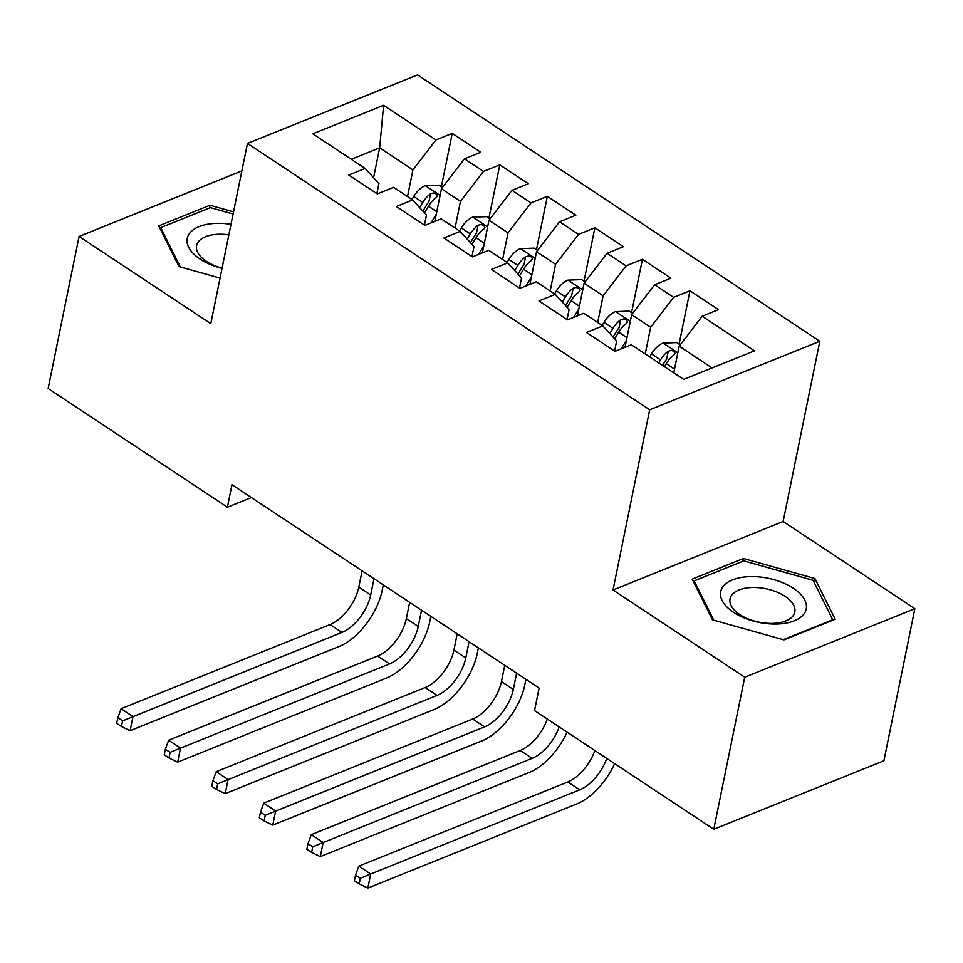 <?xml version="1.0" encoding="UTF-8"?>
<svg xmlns="http://www.w3.org/2000/svg" width="963" height="963" viewBox="0 0 963 963"><rect width="100%" height="100%" fill="white"/><g stroke="black" fill="none" stroke-linecap="round" stroke-linejoin="round"><path stroke-width="1.44" d="M819.814 341.263L417.581 74.909L247.455 143.439L649.688 409.781L819.814 341.263L783.148 521.489L613.022 590.006L744.724 677.218L914.85 608.7L783.148 521.489M914.85 608.7L883.914 760.758L713.776 829.275L744.724 677.218M373.572 177.734L379.663 147.833L383.611 105.304L312.806 133.821L365.109 168.453L348.775 175.025L377.303 193.912L393.626 187.34L412.646 199.943L396.323 206.515L424.852 225.402L441.174 218.83L460.194 231.421L443.871 237.993L472.4 256.88L488.723 250.308L507.742 262.899L491.419 269.484L519.948 288.37L536.271 281.798L555.29 294.389L538.955 300.962L567.484 319.848L583.807 313.276L602.826 325.867L586.503 332.452L615.032 351.339L631.355 344.766L683.658 379.398L754.462 350.869L702.171 316.237L718.494 309.665L689.965 290.778L673.643 297.35L654.623 284.759L670.946 278.187L642.417 259.288L626.094 265.872L607.075 253.269L623.398 246.697L594.869 227.81L578.546 234.382L559.527 221.791L575.85 215.218L547.333 196.332L531.01 202.904L511.991 190.313L528.314 183.728L499.785 164.842L483.462 171.414L464.443 158.823L480.766 152.25L452.237 133.363L441.379 186.714M383.611 105.304L435.914 139.936L452.237 133.363M713.776 829.275L534.537 710.586L539.124 688.064L231.975 484.678L227.4 507.2L251.403 497.534M434.831 221.382L441.463 188.76L460.483 201.351L455.054 228.014M464.443 158.823L441.463 188.76M483.462 171.414L460.483 201.351M365.109 168.453L378.916 183.572L376.87 193.623M482.379 252.872L489.011 220.238L508.031 232.841L502.602 259.504M511.991 190.313L489.011 220.238M531.01 202.904L508.031 232.841M412.646 199.943L426.453 215.062L424.418 225.113M529.915 284.35L536.56 251.728L555.579 264.319L550.15 290.982M559.527 221.791L536.56 251.728M578.546 234.382L555.579 264.319M460.194 231.421L474.001 246.54L471.954 256.591M577.463 315.84L584.096 283.206L603.115 295.797L597.698 322.473M607.075 253.269L584.096 283.206M626.094 265.872L603.115 295.797M507.742 262.899L521.549 278.03L519.502 288.081M625.011 347.318L631.644 314.696L650.663 327.288L645.234 353.951M654.623 284.759L631.644 314.696M673.643 297.35L650.663 327.288M555.29 294.389L569.097 309.508L567.051 319.56M673.763 372.85L679.192 346.174L712.066 367.95M702.171 316.237L679.192 346.174M602.826 325.867L616.633 340.986L614.599 351.05M241.869 170.884L79.086 236.453L48.15 388.51L227.4 507.2M613.022 590.006L649.688 409.781M79.086 236.453L210.789 323.652L247.455 143.439M407.518 196.536L412.934 169.873L379.663 147.833L351.242 159.28M435.914 139.936L412.934 169.873M692.192 579.124L712.464 619.835L783.954 639.889L835.198 619.257L814.939 578.558L743.436 558.492L692.192 579.124M233.528 211.86L209.982 205.251L158.739 225.884L179.01 266.582L220.058 278.102M689.965 290.778L679.108 344.128M642.417 259.288L631.559 312.65M594.869 227.81L584.023 281.172M547.333 196.332L536.475 249.682M499.785 164.842L488.927 218.204M742.87 561.273L743.436 558.492M814.144 582.41L814.939 578.558M209.416 208.032L209.982 205.251M680.203 344.862L676.748 342.575L662.797 343.129A17.791 9.389 123.5 0 0 651.47 353.878L649.652 356.876M674.004 371.658L673.426 372.621M664.386 366.638L666.215 363.641A17.791 9.389 -56.5 0 1 673.956 354.974L675.147 353.373L673.679 351.134L671.175 350.424L668.25 351.194A17.791 9.389 123.5 0 0 660.51 359.861L658.68 362.858M662.532 365.41L664.687 361.859A9.064 4.779 -56.5 0 1 666.601 359.295L668.25 351.194M606.75 758.411A33.561 17.707 -56.5 0 1 579.702 789.841L370.707 874.007L367.854 888.091L576.837 803.912A50.341 26.567 123.5 0 0 614.647 763.635M594.857 750.538A33.561 17.707 -56.5 0 1 567.809 781.968L358.826 866.134L370.707 874.007L360.306 878.28L355.552 875.126L354.408 880.76L359.163 883.914L360.306 878.28M359.163 883.914L367.854 888.091M358.826 866.134L355.552 875.126M632.655 313.372L629.212 311.085L615.261 311.651A17.791 9.389 123.5 0 0 603.933 322.4L602.104 325.398M626.468 340.18L621.183 348.859M614.635 338.795L618.667 332.151A17.791 9.389 -56.5 0 1 626.407 323.496L627.611 321.883L626.131 319.644L623.639 318.934L620.702 319.716A17.791 9.389 123.5 0 0 612.962 328.371L609.832 333.535M613.07 337.086L617.139 330.381A9.064 4.779 -56.5 0 1 619.053 327.817L620.702 319.716M559.202 726.921A33.561 17.707 -56.5 0 1 532.154 758.35L323.171 842.529L320.306 856.601L529.289 772.434A50.341 26.567 123.5 0 0 567.099 732.145M547.321 719.048A33.561 17.707 -56.5 0 1 520.261 750.478L311.278 834.656L323.171 842.529L312.77 846.802L308.016 843.648L306.86 849.282L311.615 852.424L312.77 846.802M311.615 852.424L320.306 856.601M311.278 834.656L308.016 843.648M585.119 281.894L581.664 279.607L567.713 280.161A17.791 9.389 123.5 0 0 556.385 290.91L554.556 293.908M578.919 308.69L573.635 317.381M504.756 665.301L501.446 681.575A33.561 17.707 -56.5 0 1 472.725 719L263.742 803.166L275.623 811.039L272.758 825.122L481.741 740.956A50.341 26.567 123.5 0 0 524.823 684.825L525.942 679.336M567.087 307.305L571.119 300.673A17.791 9.389 -56.5 0 1 578.859 292.006L580.063 290.405L578.582 288.166L576.091 287.456L573.154 288.226A17.791 9.389 123.5 0 0 565.413 296.893L562.284 302.045M565.522 305.596L569.602 298.891A9.064 4.779 -56.5 0 1 571.504 296.339L573.154 288.226M516.637 673.173L513.327 689.448A33.561 17.707 -56.5 0 1 484.606 726.872L265.222 815.312L260.467 812.17L259.324 817.792L264.079 820.945L265.222 815.312M264.079 820.945L272.758 825.122M263.742 803.166L260.467 812.17M721.756 588.622A43.636 22.546 11.5 0 0 753.042 620.979A43.636 22.546 11.5 0 0 805.176 612.023A43.636 22.546 11.5 0 0 773.903 579.666A43.636 22.546 11.5 0 0 721.756 588.622M730.845 596.591A33.031 17.069 11.5 0 0 730.05 598.866A33.031 17.069 11.5 0 0 756.762 621.677A33.031 17.069 11.5 0 0 794.006 614.31A33.031 17.069 11.5 0 0 794.8 612.035A33.031 17.069 11.5 0 0 768.089 589.236A33.031 17.069 11.5 0 0 730.845 596.591M713.764 620.196L694.191 580.882L743.833 560.887L813.109 580.328L832.742 619.763L783.256 639.697M693.866 582.483L694.191 580.882M230.988 224.343A43.636 22.546 11.5 0 0 188.303 235.369A43.636 22.546 11.5 0 0 222.032 268.376M228.857 234.864A33.031 17.069 11.5 0 0 197.391 243.35A33.031 17.069 11.5 0 0 196.596 245.625A33.031 17.069 11.5 0 0 222.092 268.123M180.31 266.956L160.737 227.629L210.379 207.635L233.094 214.015M160.412 229.23L160.737 227.629M537.571 250.404L534.116 248.129L520.164 248.683A17.791 9.389 123.5 0 0 508.837 259.432L507.02 262.43M531.371 277.212L526.087 285.891M457.208 633.823L453.898 650.097A33.561 17.707 -56.5 0 1 425.177 687.522L216.194 771.688L228.075 779.561L225.21 793.644L434.193 709.466A50.341 26.567 123.5 0 0 477.275 653.335L478.394 647.846M519.539 275.827L523.583 269.183A17.791 9.389 -56.5 0 1 531.311 260.528L532.515 258.915L531.034 256.676L528.543 255.965L525.605 256.748A17.791 9.389 123.5 0 0 517.877 265.415L514.736 270.567M517.974 274.118L522.054 267.413A9.064 4.779 -56.5 0 1 523.956 264.849L525.605 256.748M469.089 641.695L465.779 657.97A33.561 17.707 -56.5 0 1 437.058 695.382L217.674 783.834L212.919 780.68L211.776 786.314L216.531 789.455L217.674 783.834M216.531 789.455L225.21 793.644M216.194 771.688L212.919 780.68M490.023 218.926L486.568 216.639L472.616 217.193A17.791 9.389 123.5 0 0 461.289 227.942L459.471 230.939M483.823 245.721L478.551 254.413M409.66 602.332L406.35 618.607A33.561 17.707 -56.5 0 1 377.628 656.032L168.645 740.21L180.526 748.07L177.674 762.154L386.657 677.988A50.341 26.567 123.5 0 0 429.727 621.857L430.846 616.368M471.99 244.349L476.035 237.705A17.791 9.389 -56.5 0 1 483.775 229.038L484.967 227.437L483.498 225.198L480.994 224.487L478.069 225.258A17.791 9.389 123.5 0 0 470.329 233.925L467.187 239.089M470.438 242.628L474.506 235.935A9.064 4.779 -56.5 0 1 476.42 233.371L478.069 225.258M421.553 610.205L418.243 626.48A33.561 17.707 -56.5 0 1 389.521 663.904L170.126 752.344L165.371 749.202L164.228 754.823L168.982 757.977L170.126 752.344M168.982 757.977L177.674 762.154M168.645 740.21L165.371 749.202M442.474 187.436L439.032 185.161L425.08 185.715A17.791 9.389 123.5 0 0 413.753 196.464L411.923 199.461M436.287 214.243L431.003 222.922M362.112 570.854L358.802 587.129A33.561 17.707 -56.5 0 1 330.08 624.554L121.097 708.72L132.99 716.592L130.125 730.676L339.108 646.498A50.341 26.567 123.5 0 0 382.191 590.367L383.298 584.878M424.454 212.859L428.487 206.226A17.791 9.389 -56.5 0 1 436.227 197.559L437.431 195.946L435.95 193.707L433.458 192.997L430.521 193.78A17.791 9.389 123.5 0 0 422.781 202.447L419.651 207.599M422.889 211.15L426.958 204.445A9.064 4.779 -56.5 0 1 428.872 201.881L430.521 193.78M374.005 578.727L370.695 595.002A33.561 17.707 -56.5 0 1 341.973 632.414L122.59 720.866L117.835 717.712L116.679 723.345L121.434 726.499L122.59 720.866M121.434 726.499L130.125 730.676M121.097 708.72L117.835 717.712M677.832 352.843L663.146 343.117M660.51 359.861L651.47 353.878M674.521 369.142L666.215 363.641M579.702 789.841L567.809 781.968M630.296 321.353L615.61 311.627M612.962 328.371L603.933 322.4M626.973 337.652L618.667 332.151M532.154 758.35L520.261 750.478M582.747 289.875L568.062 280.149M565.413 296.893L556.385 290.91M579.425 306.174L571.119 300.673M513.327 689.448L501.446 681.575M484.606 726.872L472.725 719M535.199 258.385L520.514 248.671M517.877 265.415L508.837 259.432M531.889 274.684L523.583 269.183M465.779 657.97L453.898 650.097M437.058 695.382L425.177 687.522M487.651 226.907L472.965 217.181M470.329 233.925L461.289 227.942M484.341 243.206L476.035 237.705M418.243 626.48L406.35 618.607M389.521 663.904L377.628 656.032M440.115 195.417L425.429 185.703M422.781 202.447L413.753 196.464M436.793 211.716L428.487 206.226M370.695 595.002L358.802 587.129M341.973 632.414L330.08 624.554"/></g></svg>
